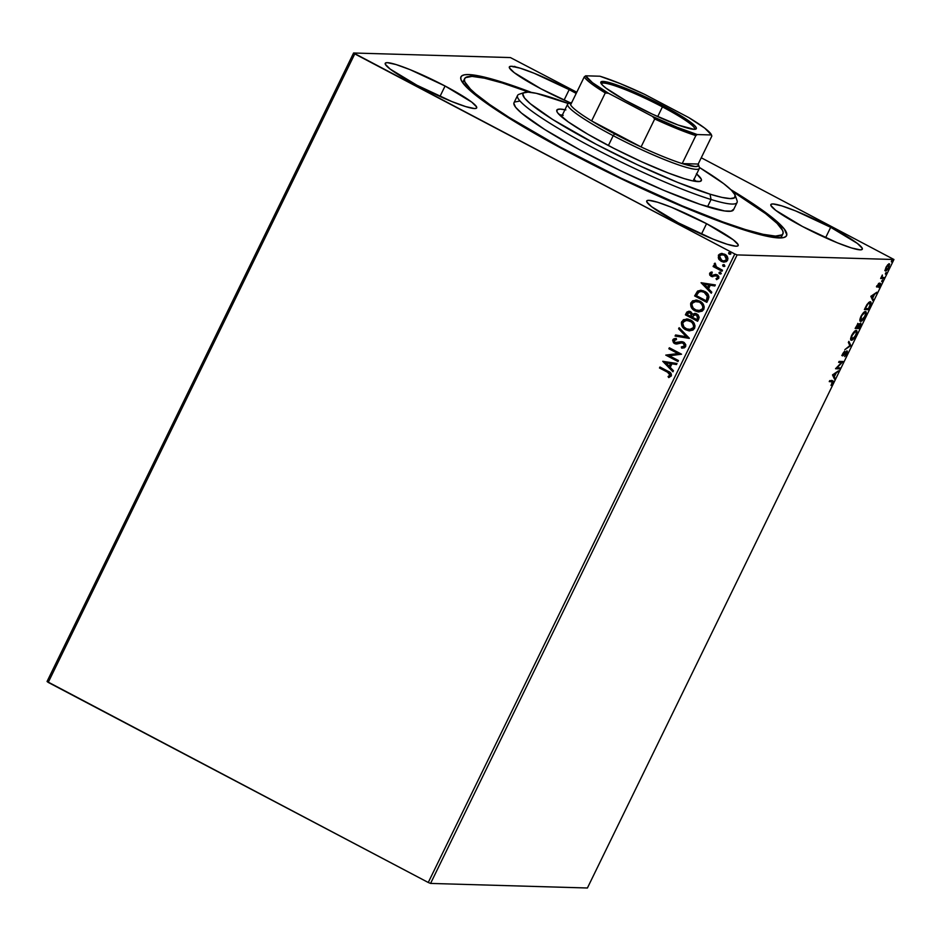 <?xml version="1.0" encoding="UTF-8"?>
<svg xmlns="http://www.w3.org/2000/svg" width="941" height="941" viewBox="0 0 941 941"><rect width="100%" height="100%" fill="white"/><g stroke="black" fill="none" stroke-linecap="round" stroke-linejoin="round"><path stroke-width="1.41" d="M464.478 80.808A177.061 20.902 26 0 0 462.678 82.726A177.061 20.902 -154 0 1 462.854 82.267L464.619 78.656A177.061 20.902 -154 0 1 502.341 82.996A177.061 20.902 -154 0 1 529.065 92.171L502.341 82.996L484.521 78.197L472.064 76.397L465.43 77.668L464.384 79.444L464.878 81.961L470.429 89.101L475.44 93.665L489.696 104.545L509.093 117.413L560.189 147.067L620.966 178.131L682.178 205.856L722.723 221.888L745.201 229.498L744.86 230.204L745.201 229.498A177.061 20.902 -154 0 1 564.471 149.384A177.061 20.902 -154 0 1 464.619 78.632M573.563 154.783A181.143 21.384 -154 0 1 461.008 79.691A181.143 21.384 -154 0 1 531.547 92.453L489.873 78.503L468.618 74.562L464.442 74.809L461.808 75.845L460.725 77.656L461.208 80.22L466.865 87.513L486.532 103.298L530.689 131.14L573.563 154.783L620.754 178.555L668.216 200.409L711.855 218.465L747.895 231.157L773.255 237.403L783.1 237.685L785.735 236.65L786.817 234.838L784.276 228.981L768.985 215.042L730.828 189.647A181.143 21.384 -154 0 1 784.3 237.379A181.143 21.384 -154 0 1 573.563 154.783M830.68 227.31L825.586 237.755L830.68 227.31L795.733 210.96L781.712 205.856L772.996 203.95L771.079 204.315L770.914 205.538L775.784 210.384L802.473 226.487A50.885 6.011 -154 0 1 770.844 204.597A50.885 6.011 -154 0 1 830.68 227.31A50.885 6.011 -154 0 1 862.309 249.2A50.885 6.011 -154 0 1 802.473 226.487L837.419 242.837L851.44 247.942L860.156 249.847L862.074 249.483L862.238 248.259L857.369 243.413L830.68 227.31M445.069 86.019L439.976 96.464L445.069 86.019L410.123 69.669L396.102 64.564L387.386 62.659L385.469 63.012L385.304 64.247L390.174 69.081L416.863 85.196A50.885 6.011 -154 0 1 385.234 63.294A50.885 6.011 -154 0 1 445.069 86.019A50.885 6.011 -154 0 1 476.699 107.909A50.885 6.011 -154 0 1 416.863 85.196L451.809 101.534L465.83 106.639L474.546 108.544L476.464 108.191L476.628 106.956L471.759 102.122L445.069 86.019M706.562 223.687L701.468 234.133L706.562 223.687L671.615 207.338L657.594 202.233L648.878 200.327L646.961 200.692L646.796 201.915L651.666 206.761L678.355 222.864A50.885 6.011 -154 0 1 646.726 200.974A50.885 6.011 -154 0 1 706.562 223.687A50.885 6.011 -154 0 1 738.191 245.577A50.885 6.011 -154 0 1 678.355 222.864L713.302 239.214L727.322 244.319L736.038 246.224L737.956 245.86L738.12 244.636L733.251 239.79L706.562 223.687M569.187 89.642L564.094 100.087L569.187 89.642L534.241 73.292L520.22 68.187L511.504 66.282L509.587 66.635L509.422 67.87L514.292 72.704L540.981 88.819A50.885 6.011 -154 0 1 509.352 66.917A50.885 6.011 -154 0 1 569.187 89.642A50.885 6.011 -154 0 1 576.186 93.418L569.187 89.642M510.422 57.577L353.593 53.002L47.05 681.496L353.593 53.002L510.422 57.577L576.774 92.23L510.422 57.577M893.95 259.504L587.407 887.998L430.578 883.423L737.109 254.917L893.95 259.504L737.109 254.917L734.803 253.988L428.261 882.482L48.226 682.401L354.769 53.908L734.803 253.988L353.593 53.002L354.769 53.908L48.226 682.401L47.05 681.496L428.261 882.482L734.803 253.988L737.109 254.917L430.578 883.423L428.261 882.482L430.578 883.423L587.407 887.998L893.95 259.504L701.257 157.77L893.95 259.504M885.187 270.02L886.022 270.961L888.069 269.02L889.645 264.045L887.975 264.515L886.187 266.973L885.199 269.773L885.74 270.996L888.974 267.456L889.245 263.821L887.751 264.75L885.987 267.362L885.187 270.02L885.74 270.996M883.517 278.536L883.999 277.56L881.988 277.183L882.352 275.031L880.635 278.454L883.517 278.536L880.8 278.113L883.517 278.536L883.999 277.56L882.105 277.348L882.352 275.031L880.635 278.454L883.517 278.536M879.894 284.382L878.812 287.499L880.353 283.406L877.588 286.135L878.612 283.359L877 287.087L879.811 284.394L878.812 286.923L879.494 286.664L880.647 283.688L877.588 286.135L878.612 283.359L877.13 287.111L879.964 284.405L879.259 284.041M869.778 306.719L871.037 302.908L870.684 301.943L869.613 301.92L867.19 304.225L864.379 309.565L868.331 309.671L869.778 306.719C871.284 303.32 871.437 301.685 870.225 301.79L866.943 304.613L864.379 309.565L868.331 309.671L869.778 306.719M859.109 328.585L860.886 324.774L860.792 323.022L858.71 324.986L858.651 323.845L857.698 324.139L855.157 328.468L859.109 328.585L855.322 328.127L859.109 328.585L860.697 323.01L858.71 324.986L858.451 323.775L855.157 328.468L859.109 328.585M850.758 345.7L848.876 341.348L848.359 342.418L849.852 345.594L844.83 349.664L850.758 345.7L849.805 345.512L850.84 345.535L848.876 341.348L848.359 342.418L849.852 345.594L844.83 349.664L850.758 345.7M839.948 367.872L837.008 367.79L843.054 361.52L839.101 361.403L838.619 362.379L841.572 362.461L835.526 368.731L839.466 368.848L839.948 367.872L837.008 367.79L843.054 361.52L839.101 361.403L838.619 362.379L841.572 362.461L835.526 368.731L839.466 368.848L839.948 367.872M831.868 381.693L832.22 383.081L831.009 385.469L832.632 383.081L832.385 380.717L829.715 380.635L829.244 381.611L832.42 381.811L831.009 385.469L833.138 380.987L829.715 380.635L829.244 381.611L831.668 381.411M832.503 374.93L834.467 379.117L834.349 376.718L836.09 373.142L838.513 370.801L832.503 374.93L834.467 379.117L834.349 376.718L836.09 373.142L838.513 370.801L832.503 374.93M842.948 354.851L843.465 355.392L845.724 352.122L846.688 352.028L846.1 351.722L846.488 353.828L844.677 356.604L846.935 353.769L847.335 351.099L843.242 354.875L844.677 351.146L842.807 353.581L842.795 355.851L846.888 352.181L844.677 356.604L846.935 353.769L847.171 351.052L843.089 354.898L842.301 354.51M851.429 340.266L855.592 335.984L856.91 332.385L856.498 330.562L854.24 331.62L851.981 334.796L850.676 338.395L851.429 340.266C852.534 340.348 854.016 338.725 855.875 335.419C857.239 332.102 857.333 330.456 856.181 330.479C855.075 330.385 853.569 332.02 851.687 335.372C850.358 338.678 850.264 340.301 851.429 340.266L851.099 340.183M860.65 321.351L864.814 317.082L866.143 313.482L865.732 311.647L863.462 312.706L861.203 315.894L859.898 319.493L860.65 321.351C861.756 321.434 863.238 319.822 865.097 316.505C866.461 313.188 866.567 311.542 865.402 311.577C864.297 311.471 862.803 313.106 860.909 316.47C859.58 319.764 859.486 321.399 860.65 321.351L860.321 321.269M870.825 296.356L872.789 300.544L872.672 298.132L874.412 294.568L876.836 292.228L870.825 296.356L872.789 300.544L872.672 298.132L874.412 294.568L876.836 292.228L870.825 296.356M881.729 281.63L882.646 280.206L881.729 281.63L882.458 280.818L881.729 281.63L881.799 280.806M885.387 274.125L886.304 272.714L885.387 274.125L886.116 273.325L886.187 272.502L885.457 273.302M891.35 261.904L892.268 260.481L891.35 261.904L892.15 260.269L891.421 261.08M722.265 253.458L719.053 254.635L718.277 257.387L719.924 260.304L724.029 262.139L719.053 259.587L723.805 262.139L726.393 261.574L727.581 260.222L727.922 258.422L726.217 255.258L722.041 253.458L718.571 254.976L718.536 258.775L718.571 255.364L718.536 258.775L721.241 261.386L723.935 262.139L727.581 260.222C728.228 257.528 727.275 255.529 724.735 254.223L721.1 253.494L718.348 255.364L722.1 253.458M722.018 271.22L722.488 270.243L716.513 266.903L715.325 265.515L715.642 264.15L714.372 263.574L714.889 266.244L713.572 265.55L713.102 266.526L722.018 271.22L722.488 270.243L716.513 266.903L714.913 263.186L714.254 263.762L714.889 266.244L713.572 265.55L713.102 266.526L722.018 271.22M709.632 273.219L709.726 275.054L711.431 276.489L715.819 275.631L717.242 276.184L717.63 277.795L716.042 278.642L716.595 279.642L718.783 278.265L718.853 276.654L717.654 275.101L715.678 274.431L711.725 275.419L710.69 273.972L712.313 272.984L711.819 272.008L710.584 272.361L709.867 273.231L712.055 272.008L709.632 273.219L711.067 276.313L716.783 275.842L717.63 277.795L716.042 278.642L716.595 279.642L718.783 278.265L717.207 274.843L715.678 274.431L712.419 275.513L710.761 273.737L712.313 272.984L711.819 272.008L709.632 273.219M708.267 299.403L708.961 297.015L708.291 294.651L706.244 292.38L702.939 290.651L697.869 290.934L694.623 295.933L706.832 302.355L708.267 299.403C709.479 295.78 708.291 293.11 704.703 291.404L700.692 290.24L697.481 291.216L694.623 295.933L706.832 302.355L708.267 299.403M697.61 321.269L699.198 317.317L698.01 314.729L694.729 313.4L692.752 314.27L690.035 311.412L687.024 311.918L685.401 314.847L697.61 321.269L698.845 318.728L696.846 313.906L695.011 313.4L692.752 314.27L690.729 311.706L688.894 311.2L686.283 313.047L685.401 314.847L697.61 321.269M689.259 338.384L679.12 327.727L678.602 328.785L686.354 336.76L675.591 334.972L675.073 336.043L689.341 338.219L679.12 327.727L678.602 328.785L686.354 336.76L675.591 334.972L675.073 336.043L689.259 338.384M678.449 360.556L669.369 355.78L681.543 354.204L669.345 347.77L668.863 348.758L677.967 353.545L665.769 355.11L677.967 361.532L678.449 360.556L669.369 355.78L681.543 354.204L669.345 347.77L668.863 348.758L677.967 353.545L665.769 355.11L677.967 361.532L678.449 360.556M667.604 372.26L670.204 374.741L668.063 376.6L668.769 377.588L671.345 375.93L670.78 373.024L659.959 367.014L659.488 367.99L667.828 372.271L659.488 367.99L667.604 372.26L670.086 375.283L668.063 376.6L668.769 377.588L671.345 375.93C671.651 373.648 670.604 372.13 668.204 371.354L659.959 367.014L659.488 367.99L660.147 367.108L659.712 368.002L667.604 372.26M662.746 361.309L672.956 371.801L673.474 370.742L670.204 367.378L671.945 363.802L676.497 364.555L677.014 363.497L662.746 361.309L672.956 371.801L673.474 370.742L670.204 367.378L671.945 363.802L676.497 364.555L677.014 363.497L662.746 361.309M681.566 346.958L684.577 346.041L681.343 346.947L682.378 348.123L685.636 346.617L685.754 344.641L684.201 342.536L681.166 341.677L675.003 342.559L673.979 340.771L676.485 339.583L676.108 338.431L673.438 339.066L672.662 340.348L673.662 342.924L675.603 343.947L681.449 342.877L683.507 343.383L684.354 346.029L681.343 346.947L681.578 348.076L684.295 347.841L685.636 346.617L683.648 342.195L681.59 341.677L675.003 342.559L674.085 340.466L676.485 339.583L676.108 338.431L672.839 339.795L674.579 343.571L676.685 344.041L682.013 342.853M689.718 330.879L685.836 329.82L688.941 330.832L692.917 330.103L694.587 328.268L695.011 325.774L692.6 321.422L688.224 319.128L683.389 319.717L681.343 322.81L682.59 327.08L686.06 329.832C682.543 328.068 681.178 325.327 681.943 321.599L681.719 321.587C680.943 325.315 682.319 328.068 685.836 329.82L689.588 330.879L694.587 328.268C695.411 324.539 694.058 321.787 690.541 320.011L686.718 318.928L681.719 321.587L686.836 318.94M698.94 311.965L695.058 310.918L698.175 311.918L702.139 311.189L703.809 309.354L704.233 306.86L701.821 302.52L697.446 300.214L692.611 300.814L690.565 303.896L691.811 308.166L695.281 310.918C691.764 309.154 690.4 306.413 691.165 302.684L690.941 302.684C690.165 306.413 691.541 309.154 695.058 310.918L698.81 311.965L703.809 309.354C704.633 305.625 703.28 302.873 699.775 301.096L695.94 300.026L690.941 302.684L696.058 300.026M701.069 282.735L711.278 293.227L711.796 292.169L708.526 288.805L710.267 285.229L714.819 285.982L715.336 284.923L701.069 282.735L711.278 293.227L711.796 292.169L708.526 288.805L710.267 285.229L714.819 285.982L715.336 284.923L701.069 282.735M721.288 273.596L719.642 273.866L721.124 273.396L720.065 272.102L719.065 273.313L719.865 273.878L719.253 272.525L719.642 273.866L721.065 273.584L720.441 272.243L719.03 272.514L720.665 272.243M724.946 266.091L723.3 266.374L724.782 265.891L723.723 264.597L722.723 265.809L723.523 266.374L722.911 265.021L723.3 266.374L724.711 266.091L724.1 264.739L722.688 265.021L724.323 264.75M730.91 253.87L729.263 254.141L730.745 253.67L729.687 252.376L728.687 253.588L729.487 254.152L728.875 252.8L729.263 254.141L730.675 253.858L730.063 252.517L728.652 252.788L730.287 252.517M540.981 88.819L570.375 102.851A50.885 6.011 -154 0 1 540.981 88.819M782.912 233.874A177.061 20.902 -154 0 1 745.201 229.498L763.022 234.297L775.478 236.097L782.112 234.838L783.159 233.062L782.665 230.545L777.101 223.405L765.656 213.678L732.568 191.423A177.061 20.902 -154 0 1 782.912 233.874L781.148 237.508A177.061 20.902 -154 0 1 780.889 237.932A177.061 20.902 26 0 0 781.289 235.321M513.139 66.893L514.833 66.352M668.945 377.541L668.063 376.6L670.31 375.283L667.828 372.271L670.404 374.518L668.298 376.6L668.945 377.541M676.508 364.532L671.945 363.802L676.508 364.532M673.027 371.66L662.97 361.309L673.027 371.66M669.38 366.308L670.721 363.567L665.722 362.779L670.721 363.567L665.722 362.779L670.486 363.567L669.157 366.296L670.721 363.567L669.157 366.296L665.722 362.779L669.38 366.308M678.014 361.45L665.769 355.11L678.19 353.557L668.863 348.758L669.522 347.876L669.086 348.758L678.19 353.557L665.993 355.122L678.014 361.45M681.578 348.076L682.519 348.123M681.802 348.076L681.578 346.97L681.802 348.076M681.802 342.853L684.06 343.665L684.719 345.629L683.154 343.159L684.577 346.041L681.343 346.947M682.366 342.877L681.672 342.877M674.803 343.571L672.839 339.795L676.332 338.431L674.497 338.654L672.956 340.066L673.18 342.03L674.803 343.571M677.367 342.736L675.003 342.559M677.097 342.806L681.707 341.677M682.66 341.771L677.555 342.689M680.755 341.759L680.131 341.889M674.497 338.654L673.662 339.078M684.001 346.641L683.225 346.911M689.271 338.36L675.073 336.043L675.803 335.008L675.297 336.043L689.271 338.36M686.577 336.76L678.602 328.785L679.273 327.88L678.826 328.797L686.577 336.76M687.224 318.952L683.201 320.011L681.555 324.092L683.625 328.044L688.377 330.703M681.86 325.327L682.107 325.915M688.365 330.703L689.812 330.879M686.471 320.152L691.941 322.14L693.905 326.151L693.294 328.091L691.294 329.491L686.307 328.844C683.484 327.433 682.378 325.221 682.99 322.21L686.977 320.128L690.294 320.999L687.095 320.128M692.647 322.869L693.235 323.704M690.071 320.987C692.917 322.41 693.999 324.621 693.317 327.644L693.541 327.644C694.223 324.633 693.141 322.41 690.294 320.999L693.011 323.692L693.635 326.656L693.317 327.644L689.341 329.703L693.541 327.644L691.07 329.479L687.201 329.256L683.954 326.974L682.696 323.186L685.083 320.41L690.071 320.987M689.059 311.212L687.248 311.918L685.624 314.847L697.646 321.187L685.401 314.847L686.283 313.047L689.012 311.212M695.434 313.412L692.752 314.27L695.128 313.4M695.458 314.565L697.963 316.447L697.058 319.646L697.599 318.517L696.599 314.894L695.293 314.553M688.977 312.436L691.647 313.753L691.27 316.588L690.506 312.706L689.318 312.388M687.13 314.529L687.624 313.518L690.506 312.706L691.517 316.094L691.047 316.588L687.13 314.529L688.389 312.588L689.918 312.53L691.611 314.129L691.047 316.588L687.13 314.529M689.435 312.388L690.282 312.694M692.294 317.246L693.435 315.27L696.599 314.894L697.599 318.517L697.058 319.646L692.294 317.246L694.834 314.565L696.81 315.164L697.834 316.976L696.834 319.634L692.294 317.246M696.446 300.038L691.87 301.626L690.835 305.543L693.717 309.907L699.034 311.977M691.082 306.425L691.329 307.013M695.693 301.249L698.61 301.673L701.163 303.225L703.127 307.248L702.515 309.177L700.516 310.577L695.528 309.93C692.705 308.519 691.6 306.307 692.223 303.296L696.199 301.214L699.516 302.085L696.316 301.214M701.868 303.955L702.457 304.79M699.292 302.085C702.139 303.496 703.221 305.719 702.539 308.73L702.774 308.742C703.445 305.719 702.362 303.508 699.516 302.085L702.233 304.778L702.903 307.236L702.539 308.73L698.787 310.801L702.774 308.742L700.292 310.577L696.434 310.342L693.176 308.072L691.882 304.79L692.47 302.849L694.305 301.508L699.292 302.085M701.316 290.275L697.552 291.357L694.858 295.945L706.867 302.273L694.623 295.933L697.481 291.216L700.798 290.24M700.727 291.475L703.739 292.051L706.456 293.851M706.997 294.509L707.714 297.262L706.056 300.72L696.352 295.615L698.387 292.345L701.08 291.451L704.444 292.392L701.198 291.463M704.221 292.38L707.761 296.897L704.221 292.38L707.361 295.627L706.573 299.673L707.761 296.897L706.279 300.732L706.797 299.673L706.056 300.72L696.352 295.615L699.022 291.886L701.28 291.463L704.221 292.38M714.831 285.958L710.267 285.229L714.831 285.958M711.361 293.086L701.292 282.735L711.361 293.086M707.703 287.734L709.043 284.994L704.044 284.206L709.043 284.994L704.044 284.206L708.808 284.994L707.479 287.723L709.043 284.994L707.479 287.723L704.044 284.206L707.703 287.734M712.655 275.513L714.043 275.019L711.502 275.313M714.043 275.019L715.901 274.443L714.043 275.019M717.007 275.854L717.959 277.524L716.266 278.654L716.795 279.606L716.042 278.642L717.854 277.795L717.007 275.854L716.042 275.631M715.819 275.631L716.783 275.842M712.819 276.736L711.067 276.313L709.867 273.231L710.208 275.454L712.819 276.736M711.42 272.149L710.82 272.372M720.441 272.243L719.03 272.514M719.642 273.866L721.065 273.584M719.524 272.22L719.3 273.325L720.641 274.031M722.065 271.137L713.102 266.526L713.76 265.644L713.325 266.538L722.065 271.137M715.113 266.244L714.254 263.762L715.148 263.186L714.337 264.433L715.113 266.244M724.1 264.739L722.688 265.021M723.3 266.374L724.711 266.091M723.17 264.727L722.947 265.821L724.299 266.526M721.982 253.458L721.1 253.494M723.147 262.021L724.029 262.139M719.712 254.058L719.053 254.635M723.241 254.729L725.593 255.976L726.934 258.305L725.793 260.633L723.194 260.892M721.9 254.623L722.57 254.623M724.005 261.01L726.711 259.657L724.488 255.211L726.487 259.645L723.888 261.01L721.723 260.422L719.442 255.94L722.147 254.599L724.488 255.211L722.253 254.599M730.063 252.517L728.652 252.788M729.263 254.141L730.675 253.858M729.134 252.494L728.91 253.6L730.263 254.305M724.264 255.199L726.24 257.011L726.699 258.987L725.57 260.633L722.97 260.892L719.959 258.94L719.312 256.258L721.018 254.729L724.264 255.199M831.691 380.34L831.938 382.716M832.244 382.011L832.444 380.623M837.396 371.554L837.996 371.871L837.396 371.554M835.49 372.824L836.09 373.142L835.49 372.824M833.785 376.082L834.985 378.059L834.032 378.2L833.785 376.082M832.832 374.6L834.149 376.282L832.832 374.6M833.491 374.883L835.49 373.542L834.879 373.236L835.49 373.542L834.149 376.282L832.891 374.565L835.49 373.542L834.149 376.282L833.491 374.883M839.09 367.849L839.466 368.848L835.749 368.39L839.09 367.849M840.866 362.097L838.796 362.038L840.866 362.097M842.124 361.485L841.301 362.32L842.124 361.485M846.688 352.028L846.077 351.687M843.089 354.898L842.889 353.44L844.677 351.146L842.807 353.581L842.371 355.745L843.465 355.392L841.924 355.51M841.783 355.475L842.618 355.886M842.418 354.557L842.948 354.828L842.101 355.486M842.383 354.534L843.183 353.957M846.841 351.146L846.747 352.04M846.688 352.252L846.759 350.864M848.617 341.901L850.84 345.535L848.617 341.901M856.11 330.491L856.239 331.82M850.735 339.901L852.087 339.278L851.793 335.172L855.698 331.467L856.345 332.42L855.875 335.419L851.899 339.289L850.605 338.395M854.699 331.138L855.698 331.467C856.639 331.42 856.557 332.749 855.463 335.443L853.44 338.384L850.805 339.901M856.216 332.02L856.051 330.409M851.899 339.289L851.252 338.337L851.899 335.808L855.475 331.326M855.698 331.467L854.793 331.114M857.745 323.398L858.004 324.621L858.71 324.986L858.074 323.692M860.18 324.398L859.18 327.597L857.71 327.55L858.227 325.221L860.215 323.986L859.639 323.692L860.321 324.01L859.662 323.68M858.721 327.586L858.415 328.221L858.721 327.586M856.039 327.503L857.98 324.751L857.404 324.445L858.11 324.798L857.31 327.539L855.722 327.327L857.98 324.751L857.31 327.539L856.039 327.503M860.215 323.986L859.18 327.597L857.71 327.55L860.297 324.01M857.98 324.751L857.38 324.41M865.332 311.577L865.461 312.918M859.956 320.987L861.309 320.375L860.027 320.987M865.438 313.106L865.285 311.495M863.92 312.224L864.697 312.412M864.92 312.553L865.567 313.765L864.567 316.764L862.662 319.481L860.85 320.305L861.45 316.2L863.379 313.447L865.214 312.624L864.226 312.189L864.92 312.553C865.861 312.518 865.791 313.847 864.685 316.529L861.121 320.375L861.015 316.258L864.92 312.553L864.014 312.2M859.874 319.622L861.121 320.375M867.943 308.672L868.331 309.671L864.556 309.213L867.943 308.672M870.178 301.79L870.296 303.108M870.272 303.237L870.096 301.685M868.555 302.508L869.413 302.52M869.743 302.767L870.272 304.437L868.402 308.683L865.261 308.589L867.884 303.99L870.049 302.837L869.049 302.402L870.096 305.013L868.402 308.683L864.944 308.425L866.72 304.966L869.743 302.767L868.778 302.437M875.718 292.98L876.318 293.298L875.718 292.98M873.813 294.251L874.412 294.568L873.813 294.251M872.107 297.509L873.307 299.485L872.354 299.626L872.107 297.509M871.154 296.027L872.472 297.709L871.154 296.027M871.813 296.309L873.813 294.968L873.213 294.651L873.813 294.968L872.472 297.709L871.213 295.992L873.813 294.968L872.472 297.709L871.813 296.309M877.588 286.135L877.659 285.182M879.659 283.041L879.482 285.123M878 285.276L877.024 286.452L877.718 286.817L876.424 286.746M876.694 286.687L877.494 285.935M879.694 284.664L879.953 283.323M882.458 280.818L882.529 279.995M881.517 277.042L882.105 277.348L881.517 277.042M883.023 277.536L882.105 277.348M881.411 276.983L882.329 277.16M883.128 277.536L882.823 278.171L883.128 277.536M886.116 273.325L886.187 272.502M889.033 263.845L888.622 267.444L886.222 270.02L885.528 269.655M886.21 270.02L885.246 270.608M885.175 270.62L886.446 269.785M888.916 265.503L888.951 263.68M886.222 270.02L886.34 267.373L888.763 264.809L888.622 267.444L887.257 269.432L886.222 270.02L886.057 267.232L889.08 264.962M892.08 261.092L892.15 260.269M524.466 92.477A118.048 13.939 -154 0 1 548.133 96.511A118.048 13.939 -154 0 1 568.364 103.534L536.252 93.312L527.948 92.112L523.525 92.959L522.831 94.147L524.502 97.97L530.206 103.628L552.626 119.46L596.453 144.444L637.645 164.887L677.532 182.354L710.043 194.187A118.048 13.939 -154 0 1 583.749 137.621A118.048 13.939 -154 0 1 524.466 92.477L519.091 94.288A122.118 14.421 26 0 0 580.409 140.985A122.118 14.421 26 0 0 711.055 199.504A122.118 14.421 26 0 0 737.038 200.598L735.156 195.246A118.048 13.939 -154 0 1 710.043 194.187L711.055 199.504L707.514 206.773A122.118 14.421 26 0 0 733.521 209.784L737.074 202.515A122.118 14.421 -154 0 1 711.055 199.504A122.118 14.421 -154 0 1 586.419 144.244A122.118 14.421 -154 0 1 517.562 95.453L514.009 102.722A122.118 14.421 26 0 0 582.879 151.513A122.118 14.421 26 0 0 707.514 206.773L711.055 199.504L710.043 194.187L721.912 197.387L730.228 198.586L734.65 197.739L735.015 194.881L731.31 190.117L723.676 183.636L699.422 167.463A118.048 13.939 -154 0 1 735.156 195.246M696.422 173.767L701.221 179.084L701.445 180.225L699.81 181.495L692.305 180.79L684.213 178.614A80.397 9.492 -154 0 1 602.158 142.232A80.397 9.492 -154 0 1 556.825 110.109A80.397 9.492 -154 0 1 564.941 109.721M562.283 115.167A80.397 9.492 26 0 0 559.283 114.684L563.212 115.367M696.658 173.956A80.397 9.492 -154 0 1 701.339 180.59A80.397 9.492 -154 0 1 684.213 178.614L668.228 172.979L641.962 161.899L613.72 148.29L587.831 134.234L568.211 121.871L557.86 113.085L556.943 111.626L557.19 109.674L560.201 109.097L565.87 109.909M513.845 103.275L515.586 107.239L521.479 113.085L544.674 129.458L579.927 149.913L621.836 171.333L664.052 190.458L700.128 204.373L724.582 210.96L731.204 211.149L733.686 209.22M519.138 101.181L514.562 102.051M693.776 179.213L696.234 181.472A80.397 9.492 26 0 0 693.999 179.413M662.429 106.898A51.896 6.128 26 0 0 601.346 83.855A51.896 6.128 -154 0 1 601.393 83.725A51.896 6.128 -154 0 1 662.429 106.898L657.7 116.602L662.429 106.898A51.896 6.128 -154 0 1 694.693 129.235A51.896 6.128 -154 0 1 694.623 129.34A51.896 6.128 26 0 0 662.429 106.898L663.299 105.815L662.429 106.898M633.858 104.957A53.119 6.269 -154 0 1 600.84 82.937A53.119 6.269 -154 0 1 663.299 105.815L679.59 114.955L694.587 125.541L696.246 127.682L696.069 128.964L694.082 129.34L678.226 125.071L652.384 114.155L625.259 100.299L605.992 88.148L602.569 85.231L600.911 83.09L601.076 81.808L606.827 81.973L618.931 85.713L644.773 96.617L663.299 105.815A53.119 6.269 -154 0 1 695.658 129.176A53.119 6.269 -154 0 1 633.858 104.957M698.422 165.675A73.269 8.645 -154 0 1 699.375 168.392A73.269 8.645 -154 0 1 613.203 135.68L614.661 133.881A71.234 8.41 -154 0 1 591.63 120.918L614.661 133.881L641.068 146.937L591.63 120.918L605.275 92.936L608.521 93.277L652.525 116.449L677.261 127.317L697.234 134.551L711.478 134.963L711.831 136.08L698.187 164.052L682.19 163.593L695.834 135.61L697.234 134.551L711.478 134.963L711.831 136.08L698.187 164.052L682.19 163.593A71.234 8.41 -154 0 1 641.068 146.937A71.234 8.41 -154 0 1 614.661 133.881L613.203 135.68A73.269 8.645 26 0 0 699.351 167.239L698.41 164.557A71.234 8.41 -154 0 1 682.19 163.593L695.411 166.581L698.187 166.004L698.187 164.052A71.234 8.41 -154 0 1 698.41 164.557M571.269 102.545A71.234 8.41 -154 0 1 571.799 102.416L570.622 102.91L570.622 104.851A71.234 8.41 -154 0 1 571.269 102.545L568.576 103.451A73.269 8.645 26 0 0 613.203 135.68L608.392 145.537L613.203 135.68A73.269 8.645 -154 0 1 567.658 104.145A73.269 8.645 -154 0 1 570.375 103.228M591.63 120.918A71.234 8.41 -154 0 1 570.622 104.851A71.234 8.41 26 0 0 591.63 120.918L605.275 92.936A71.234 8.41 -154 0 1 584.267 76.88L570.622 104.851L584.267 76.88A71.234 8.41 26 0 0 605.275 92.936L608.521 93.277L652.525 116.449L654.713 118.966L641.068 146.937L591.63 120.918M688.636 117.507L644.62 94.335L619.896 83.467L599.911 76.221L585.667 75.809L584.267 76.88L585.667 75.809L592.454 82.667L608.521 93.277A70.01 8.269 -154 0 1 585.667 75.809L599.911 76.221A70.01 8.269 -154 0 1 644.62 94.335L688.636 117.507A70.01 8.269 -154 0 1 711.478 134.963L704.703 128.117L688.636 117.507M641.068 146.937A71.234 8.41 26 0 0 682.19 163.593L695.834 135.61A71.234 8.41 -154 0 1 654.713 118.966L641.068 146.937M654.713 118.966A71.234 8.41 26 0 0 695.834 135.61L697.234 134.551A70.01 8.269 -154 0 1 652.525 116.449L654.713 118.966M877.53 286.123L876.824 285.746M882.176 277.395L881.482 277.03M885.505 270.937L884.799 270.573M693.223 180.978L699.375 168.392M561.518 116.743L567.658 104.145"/></g></svg>
